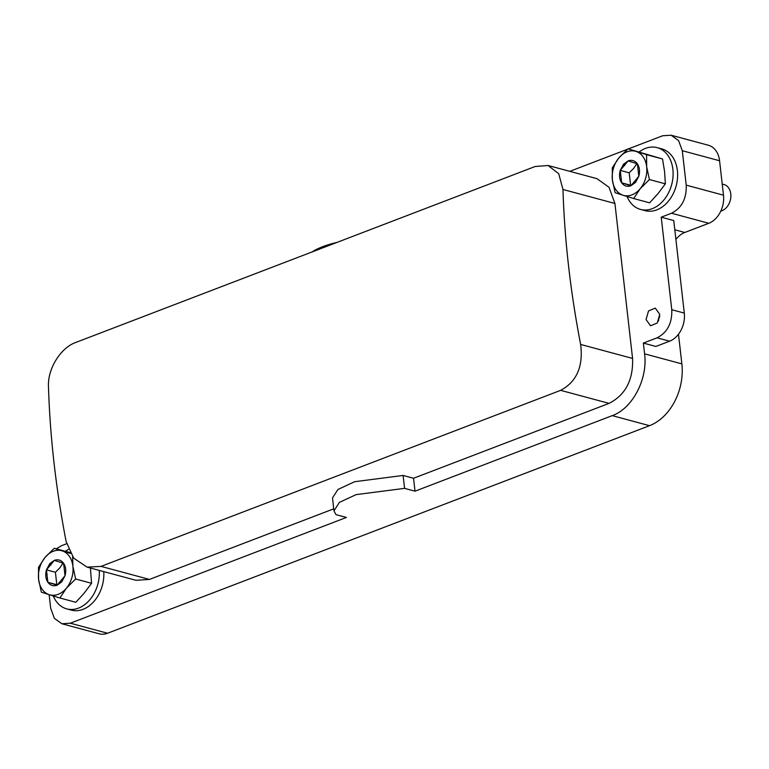 <?xml version="1.0" encoding="UTF-8"?>
<svg xmlns="http://www.w3.org/2000/svg" width="769" height="769" viewBox="0 0 769 769"><rect width="100%" height="100%" fill="white"/><g stroke="black" fill="none" stroke-linecap="round" stroke-linejoin="round"><path stroke-width="1.15" d="M56.252 548.835L61.462 545.721L66.615 543.75M678.479 334.227L681.863 363.872A50.293 37.075 105.1 0 1 649.526 425.68L107.573 633.243A22.859 16.851 -74.9 0 1 99.172 633.791L61.895 623.755L54.388 618.372L50.687 608.25L49.139 594.668M61.895 623.755L70.296 623.207L346.415 517.45L335.976 514.644L333.977 510.876L339.398 502.397L356.076 494.621L404.571 488.363L403.1 475.453L413.539 478.26L609.058 403.379C625.495 394.958 633.329 379.973 632.57 358.431L614.921 203.468L609.01 187.28L596.984 178.658L548.095 165.498L558.727 173.746L562.975 189.482A685.756 408.301 69 0 0 580.633 344.445C583.392 366.438 576.74 381.741 560.649 390.344L101.027 566.388L87.099 567.138L73.67 558.131L66.124 541.511A685.756 408.301 69 0 1 48.466 386.538C47.515 368.774 60.751 347.78 75.525 342.551L535.147 166.508L548.095 165.498M87.099 567.138L135.998 580.297L149.426 579.422L333.746 508.828M413.539 478.26L415.01 491.18L612.239 415.635C632.483 408.57 647.979 378.944 644.576 353.836L643.355 343.08L657.072 337.822C667.348 332.554 672.241 323.191 671.77 309.724L661.225 217.175L671.52 213.234C681.786 207.976 686.688 198.613 686.217 185.146L682.295 150.714L678.594 140.592L671.087 135.209L662.686 135.757L628.331 148.917M569.781 171.343L627.6 149.196M659.764 314.329L655.284 308.129L648.546 310.916L646.047 319.577L650.526 325.777L657.264 322.99L659.764 314.329M333.977 510.876L332.506 497.966L337.937 489.488L354.615 481.711L403.1 475.453M415.01 491.18L404.571 488.363M643.355 343.08L655.88 346.444L669.597 341.196A22.859 16.851 105.1 0 0 684.295 313.098L673.75 220.549L661.225 217.175M671.087 135.209L708.364 145.245A22.859 16.851 -74.9 0 1 719.573 160.75L723.494 195.182A22.859 16.851 105.1 0 1 708.797 223.279L684.785 232.469A22.859 16.851 105.1 0 0 675.903 239.438M312.079 251.944A50.293 16.053 -6.5 0 1 336.976 242.408M659.812 316.232A9.141 6.738 -74.9 0 0 658.524 321.038M38.585 579.355L41.334 592.14L49.283 594.706A22.859 16.851 105.1 0 1 38.585 579.355A22.859 16.851 105.1 0 1 39.517 568.233A22.859 16.851 105.1 0 1 45.044 557.429L38.508 567.291L38.585 579.355M72.613 556.775L72.892 566.215A22.859 16.851 105.1 0 1 71.969 577.336A22.859 16.851 105.1 0 1 66.442 588.141L59.905 597.994L49.283 594.706A22.859 16.851 105.1 0 0 66.442 588.141L75.641 578.999L91.578 583.296L90.406 568.022M70.45 553.43L62.193 550.864A22.859 16.851 105.1 0 0 45.044 557.429L54.243 548.287L62.193 550.864A22.859 16.851 105.1 0 1 72.892 566.215L75.641 578.999M63.269 562.773L59.838 567.887L55.406 572.271L56.819 584.69L57.473 584.892M46.457 569.858C45.169 574.674 45.64 578.817 47.87 582.287C50.302 585.517 53.397 586.487 57.156 585.209L61.731 581.873L65.019 575.712C66.317 570.896 65.846 566.753 63.606 563.293C61.174 560.063 58.079 559.082 54.32 560.361L49.745 563.696L46.457 569.858L47.87 582.287L57.156 585.209L65.019 575.712L63.606 563.293L54.32 560.361L46.457 569.858L55.406 572.271M47.87 582.287L56.819 584.69M54.243 548.287L69.96 552.526M59.905 597.994L75.843 602.29L84.013 593.351L91.578 583.296M612.374 179.898L615.123 192.683L623.073 195.249A22.859 16.851 105.1 0 1 612.374 179.898A22.859 16.851 105.1 0 1 613.297 168.776A22.859 16.851 105.1 0 1 618.824 157.972L612.287 167.825L612.374 179.898M628.023 148.83L618.824 157.972A22.859 16.851 105.1 0 1 635.973 151.406A22.859 16.851 105.1 0 1 646.671 166.758A22.859 16.851 105.1 0 1 645.749 177.879A22.859 16.851 105.1 0 1 640.221 188.684L633.685 198.537L623.073 195.249A22.859 16.851 105.1 0 0 640.221 188.684L649.421 179.542L665.368 183.839L664.57 171.574L662.532 158.981L628.023 148.83L646.585 154.694L646.671 166.758L649.421 179.542M720.813 211.09A13.717 10.112 -74.9 0 0 729.848 201.738A13.717 10.112 -74.9 0 0 728.81 188.174A13.717 10.112 -74.9 0 0 724.052 184.579L722.226 184.089M637.059 163.307L633.627 168.43L629.186 172.804L630.599 185.233L631.253 185.435M620.237 170.401C618.949 175.217 619.42 179.36 621.66 182.82C624.082 186.05 627.177 187.03 630.936 185.752L635.511 182.416L638.808 176.255C640.096 171.439 639.625 167.296 637.386 163.826C634.963 160.596 631.868 159.625 628.11 160.904L623.534 164.239L620.237 170.401L621.66 182.82L630.936 185.752L638.808 176.255L637.386 163.826L628.11 160.904L620.237 170.401L629.186 172.804M621.66 182.82L630.599 185.233M633.685 198.537L649.632 202.833L658.12 193.5L665.368 183.839M646.585 154.694L662.532 158.981M103.757 571.617A32 23.599 105.1 0 1 102.315 585.584A32 23.599 105.1 0 1 71.277 610.115L66.759 608.894A32 23.599 105.1 0 1 53.272 595.956M65.49 551.325A32 23.599 105.1 0 1 68.47 549.364M99.239 570.406A32 23.599 105.1 0 1 97.798 584.373A32 23.599 105.1 0 1 66.759 608.894M639.27 151.858A32 23.599 105.1 0 1 657.187 147.638L661.705 148.85A32 23.599 105.1 0 1 676.095 186.127A32 23.599 105.1 0 1 645.066 210.648L640.548 209.437A32 23.599 105.1 0 1 627.052 196.499M657.187 147.638A32 23.599 105.1 0 1 671.587 184.916A32 23.599 105.1 0 1 640.548 209.437M632.57 358.431L580.633 344.445M614.921 203.468L562.975 189.482M609.058 403.379L560.649 390.344M681.863 363.872L644.576 353.836M612.239 415.635L649.526 425.68M719.573 160.75L682.295 150.714M686.217 185.146L723.494 195.182M671.52 213.234L708.797 223.279M674.807 229.787L684.785 232.469M149.426 579.422L101.027 566.388M107.573 633.243L70.296 623.207M671.77 309.724L684.295 313.098M657.072 337.822L669.597 341.196M50.869 565.004A45.717 16.889 40.8 0 0 49.745 563.696M624.659 165.546A45.717 16.889 40.8 0 0 623.534 164.239"/></g></svg>
